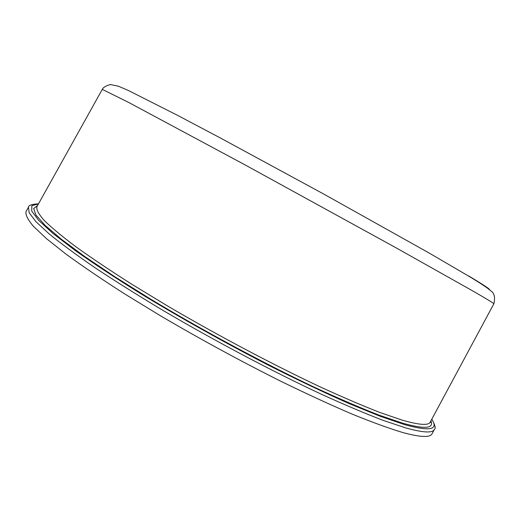 <?xml version="1.0" encoding="UTF-8"?>
<svg xmlns="http://www.w3.org/2000/svg" width="521" height="521" viewBox="0 0 521 521"><rect width="100%" height="100%" fill="white"/><g stroke="black" fill="none" stroke-linecap="round" stroke-linejoin="round"><path stroke-width="0.78" d="M28.44 207.234L29.163 212.783L35.942 221.672L49.189 233.949C61.218 243.743 76.554 255.043 95.2 267.846C115.584 281.353 138.345 295.641 163.477 310.698C215.134 341.086 272.815 371.558 321.262 394.176C344.583 404.784 365.182 413.505 383.059 420.343L405.364 427.793C422.876 432.704 432.541 433.264 434.371 429.473L432.039 433.798C430.138 437.731 420.395 437.314 402.798 432.541C388.998 428.386 372.085 422.231 352.066 414.084C330.431 404.824 306.7 393.883 280.871 381.274C240.363 360.968 200.279 339.171 160.624 315.882L124.232 293.642C101.96 279.36 82.65 266.264 66.304 254.346L46.545 238.696L33.383 226.277C27.782 219.621 25.34 214.704 26.05 211.526L28.44 207.234C28.453 205.339 31.814 204.199 38.508 203.828M430.88 420.896C434.253 428.64 424.739 429.369 402.342 423.078L378.943 415.094C360.057 407.722 338.272 398.318 313.59 386.882C262.376 362.544 202.135 330.125 150.562 299.087L114.854 276.775L84.767 256.547L61.335 239.224L45.067 225.313L35.956 215.082L33.657 208.543L37.551 205.554M102.292 89.371C102.344 89.338 103.125 86.44 110.413 84.545L118.488 86.239L128.368 90.485L177.57 115.349L220.533 138.065L323.828 194.105L428.79 252.822L469.766 276.762C481.71 284.036 488.626 288.68 490.528 290.692C494.247 292.795 495.367 297.152 493.875 303.763C494.208 303.509 486.783 299.015 471.596 290.275L395.673 247.605L245.313 165.027L129.195 102.728L102.292 89.371L36.861 206.785C36.281 209.676 38.756 214.261 44.285 220.526C51.696 227.775 62.403 236.651 76.418 247.156C92.295 258.52 111.006 271.037 132.555 284.713L167.723 306.061C217.583 335.342 273.232 364.811 320.102 386.849C342.681 397.21 362.649 405.768 380.011 412.528L401.704 419.972C418.975 425.006 428.477 425.729 430.209 422.134L430.541 422.492L430.613 421.391M38.43 203.971L31.892 205.632L31.696 210.992L38.606 220.292L53.149 233.59L75.46 250.692C94.067 263.841 116.007 278.286 141.276 294.026C182.057 318.774 224.844 342.707 269.631 365.827C298.24 380.206 324.622 392.749 348.764 403.449L380.239 416.299L404.719 424.667C429.923 431.596 438.923 429.805 431.733 419.301M468.835 276.039C483.762 285.007 490.619 289.559 489.408 289.709M493.875 303.763L430.209 422.134M434.371 429.473C435.947 428.392 435.094 424.954 431.811 419.158M37.278 206.042L36.379 206.694L36.861 206.785"/></g></svg>
